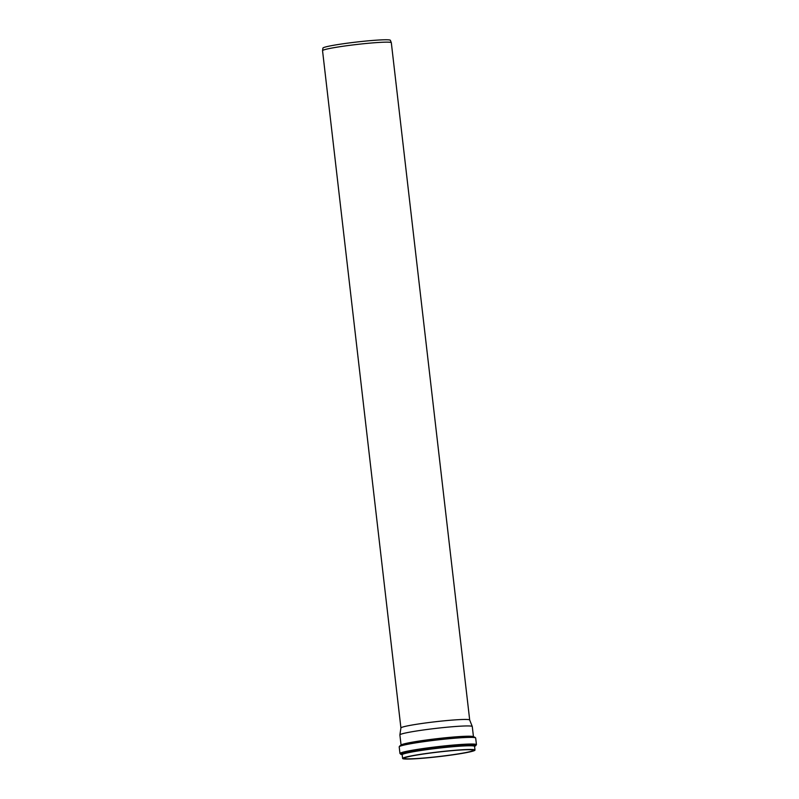 <?xml version="1.0" encoding="UTF-8"?>
<svg xmlns="http://www.w3.org/2000/svg" width="799" height="799" viewBox="0 0 799 799"><rect width="100%" height="100%" fill="white"/><g stroke="black" fill="none" stroke-linecap="round" stroke-linejoin="round"><path stroke-width="1.2" d="M401.078 745.197L399.89 734.93A36.434 2.357 -6.6 0 1 399.89 734.89A36.434 2.357 -6.6 0 1 435.815 728.398A36.434 2.357 -6.6 0 1 472.269 726.511A36.434 2.357 -6.6 0 1 472.279 726.551L473.467 736.828A36.434 2.357 173.4 0 0 437.003 738.676A36.434 2.357 173.4 0 0 401.078 745.197L400.978 745.567M463.919 753.077A36.434 2.357 -6.6 0 1 424.768 758.071A36.434 2.357 -6.6 0 1 402.616 758.451A36.434 2.357 -6.6 0 1 438.531 751.929A36.434 2.357 -6.6 0 1 474.996 750.081A36.434 2.357 -6.6 0 1 463.919 753.077M462.741 753.137A34.717 2.247 -6.6 0 1 425.428 757.891A34.717 2.247 -6.6 0 1 404.314 758.261A34.717 2.247 -6.6 0 1 438.551 752.039A34.717 2.247 -6.6 0 1 473.298 750.281A34.717 2.247 -6.6 0 1 462.741 753.137M322.556 50.647A34.617 2.237 -6.6 0 1 356.684 44.484A34.617 2.237 -6.6 0 1 391.32 42.687L390.371 40.3A33.948 2.197 -6.6 0 0 356.404 42.057A33.948 2.197 -6.6 0 0 322.926 48.1L322.556 50.647A34.617 2.237 -6.6 0 0 322.546 50.687L400.918 727.969A34.617 2.237 -6.6 0 1 400.918 727.949A34.617 2.237 -6.6 0 1 435.046 721.787A34.617 2.237 -6.6 0 1 469.682 719.999A34.617 2.237 -6.6 0 1 469.692 720.029M391.32 42.687A34.617 2.237 -6.6 0 1 391.32 42.727L469.692 720.009M412.114 742.85A37.064 2.397 -6.6 0 1 412.374 742.8A37.064 2.397 -6.6 0 1 461.922 737.068A37.064 2.397 -6.6 0 1 462.192 737.058M474.876 737.627A37.863 2.447 173.4 0 0 462.461 737.038A37.863 2.447 173.4 0 0 411.845 742.9A37.863 2.447 173.4 0 0 399.89 746.296M402.616 758.451L402.187 754.755A36.434 2.357 -6.6 0 1 438.102 748.224A36.434 2.357 -6.6 0 1 474.576 746.376L474.396 746.176A37.044 2.397 173.4 0 0 438.022 747.504A37.044 2.397 173.4 0 0 402.297 754.536M399.969 753.527L402.157 754.636A37.893 2.447 -6.6 0 1 438.002 747.355A37.893 2.447 -6.6 0 1 474.566 746.256L476.454 744.678A38.492 2.487 173.4 0 0 437.922 746.636A38.492 2.487 173.4 0 0 399.969 753.527L399.2 746.875A38.492 2.487 -6.6 0 1 437.153 739.974A38.492 2.487 -6.6 0 1 475.675 738.026C474.836 736.648 470.431 736.318 462.461 737.038L461.922 737.068M412.374 742.8L411.845 742.9C403.924 744.009 399.7 745.337 399.2 746.875M474.996 750.081L474.576 746.376M476.454 744.678L475.675 738.026M400.918 727.949L399.89 734.89M469.682 719.999L472.269 726.511"/></g></svg>
